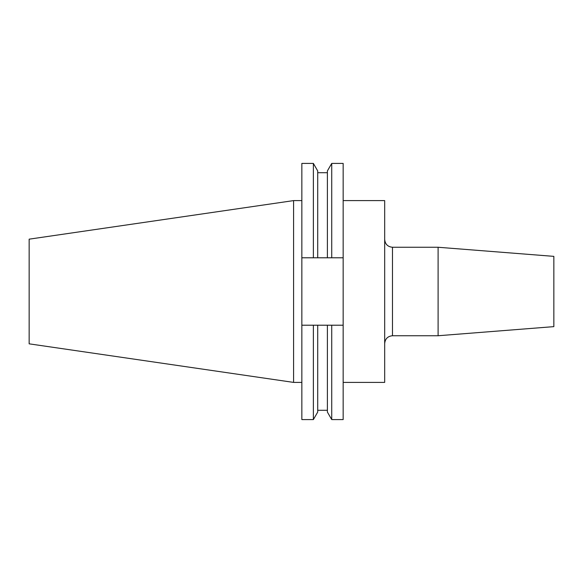 <?xml version="1.0" encoding="UTF-8"?>
<svg xmlns="http://www.w3.org/2000/svg" width="583" height="583" viewBox="0 0 583 583"><rect width="100%" height="100%" fill="white"/><g stroke="black" fill="none" stroke-linecap="round" stroke-linejoin="round"><path stroke-width="0.87" d="M343.161 200.603L384.678 200.603L384.678 382.397L343.161 382.397M438.103 335.742L553.85 326.633L553.85 256.367L438.103 247.258L438.103 335.742L392.483 335.742C387.739 336.209 385.137 338.81 384.678 343.555M293.584 382.397L293.584 200.603L29.15 239.168L29.15 343.832L293.584 382.397L301.848 382.397M327.384 257.788L327.384 170.936L331.727 163.415L343.161 163.415L343.161 257.788L301.848 257.788L301.848 325.212L343.161 325.212L343.161 257.788M343.161 325.212L343.161 419.585L331.727 419.585L331.727 325.212M331.727 163.415L331.727 257.788M327.384 325.212L327.384 412.064L331.727 419.585M301.848 257.788L301.848 163.415L313.37 163.415L317.713 170.936L317.713 257.788M317.713 325.212L317.713 412.064L313.37 419.585L313.37 325.212M313.37 163.415L313.37 257.788M301.848 325.212L301.848 419.585L313.37 419.585M384.678 239.445C385.137 244.19 387.739 246.791 392.483 247.258L392.483 335.742M317.713 172.706L327.384 172.706M317.713 410.294L327.384 410.294M293.584 200.603L301.848 200.603M392.483 247.258L438.103 247.258"/></g></svg>
